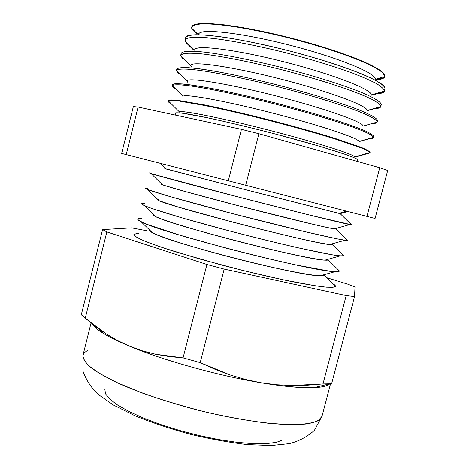 <?xml version="1.0" encoding="UTF-8"?>
<svg xmlns="http://www.w3.org/2000/svg" width="469" height="469" viewBox="0 0 469 469"><rect width="100%" height="100%" fill="white"/><g stroke="black" fill="none" stroke-linecap="round" stroke-linejoin="round"><path stroke-width="0.7" d="M357.882 160.04L357.97 160.122C359.043 157.83 315.602 144.171 263.349 130.91C234.318 123.564 207.509 117.526 191.147 114.571C179.85 112.666 174.486 112.337 175.06 113.586L175.377 113.885L175.019 113.029C175.775 112.683 178.273 112.742 182.511 113.211L207.157 117.707C225.483 121.6 250.399 127.527 275.86 134.134L319.993 146.351L346.45 154.752C354.042 157.561 357.87 159.308 357.941 159.993L356.587 161.23L357.636 160.468M384.815 76.541L375.716 79.191L384.815 76.541C384.381 78.346 381.573 79.443 376.378 79.818C380.453 79.519 383.073 78.78 384.252 77.59L384.815 76.541L383.067 73.035C379.638 70.127 373.799 66.739 365.55 62.864C347.201 54.814 317.959 45.294 287.104 37.479C256.273 29.875 227.524 24.898 209.76 23.89C197.472 23.479 191.416 25.027 191.663 28.146L192.947 30.251L191.68 28.216L191.88 26.516C194.623 20.331 239.237 25.138 291.612 38.622C344.012 52.041 385.424 69.324 384.844 76.06L384.815 76.541M196.845 34.055L192.947 30.251L196.845 34.055M185.97 36.951C189.236 31.347 234.899 36.887 288.517 50.687C342.147 64.423 384.832 81.565 384.996 88.055L384.428 91.097L371.36 94.879L384.416 91.162C383.959 92.68 381.408 93.577 376.765 93.864C380.734 93.618 383.185 92.926 384.111 91.772L384.985 88.723C384.932 85.809 378.653 81.506 366.148 75.802C348.139 68.052 319.272 58.66 288.224 50.611C264.422 44.643 243.036 40.182 224.065 37.221C212.615 35.656 203.282 34.823 196.071 34.724C190.215 35.034 186.738 35.996 185.636 37.608L184.979 39.959C186.299 37.456 193.756 36.723 207.345 37.76C226.72 39.654 256.455 45.323 287.561 53.208C311.322 59.434 332.281 65.807 350.443 72.326C361.306 76.459 369.965 80.211 376.419 83.588C381.485 86.665 384.158 89.169 384.428 91.097C384.14 89.133 381.367 86.572 376.109 83.412C369.414 79.953 360.45 76.107 349.212 71.88C330.434 65.203 308.919 58.736 284.671 52.469C260.43 46.49 238.956 42.099 220.242 39.296C209.045 37.848 200.099 37.157 193.404 37.227C188.133 37.713 185.314 38.851 184.95 40.639L186.451 43.025L190.379 46.003L186.451 43.025L186.65 42.316M186.451 43.025L193.416 49.831L186.451 43.025L184.979 39.959M192.014 67.565L190.76 65.543C190.361 60.694 230.566 66.258 279.717 78.815C328.88 91.32 368.423 106.105 367.086 110.526L380.805 106.58C380.47 104.851 377.692 102.529 372.468 99.616L361.294 94.568C342.798 87.117 313.286 77.848 281.81 69.746C250.329 61.808 220.541 55.963 201.559 53.853C192.982 53.097 186.791 53.044 182.992 53.7L180.659 55.547L182.265 58.021L182.459 57.324L182.265 58.021L185.454 60.29L182.265 58.021L180.7 55.26C181.931 53.091 189.324 52.669 202.878 53.994C222.224 56.262 252.005 62.184 283.217 70.11C307.072 76.341 328.136 82.62 346.415 88.946C357.355 92.932 366.09 96.514 372.615 99.692C377.75 102.57 380.482 104.868 380.805 106.58L380.793 106.639C380.418 107.87 378.219 108.573 374.203 108.755C377.914 108.585 380.078 107.97 380.693 106.903L367.086 110.526C368.376 106.141 329.66 91.596 280.984 79.138C232.319 66.627 191.604 60.794 190.819 65.308M377.187 122.046L377.51 120.656M188.151 82.872L186.891 80.897C187.536 77.092 228.063 83.605 276.669 96.098C325.287 108.55 364.126 122.397 363.024 126.091L377.187 122.04C376.982 119.894 370.463 116.142 357.753 111.083C339.433 104.071 310.249 95.113 278.973 87.023C247.667 79.056 217.839 72.877 198.504 70.227C185.003 68.556 177.563 68.732 176.426 70.526L178.085 72.994L178.267 72.349L178.085 72.994L180.577 74.641L178.085 72.994L176.426 70.543C177.528 68.738 184.933 68.556 198.416 70.215C217.727 72.853 247.556 79.032 278.879 87C310.179 95.096 339.392 104.059 357.73 111.077C370.457 116.136 376.982 119.894 377.187 122.04L377.176 122.087C376.877 123.06 375.007 123.593 371.565 123.675C375.024 123.593 376.894 123.054 377.182 122.075L363.024 126.091C364.173 122.368 324.46 108.269 275.326 95.758C226.205 83.195 186.222 76.945 186.838 81.102M368.857 138.636L369.531 138.631C372.058 138.572 373.406 138.185 373.576 137.476L358.967 141.632C359.969 138.59 319.26 124.942 269.687 112.349C220.113 99.721 180.917 93.026 182.939 96.813M172.252 85.593L183.068 96.315C184.768 93.571 224.85 100.817 272.501 113.07C320.157 125.287 358.773 138.249 358.937 141.474L373.576 137.476L373.799 136.532L373.582 137.288C372.785 135.33 365.931 131.947 353.028 127.14C334.555 120.521 305.677 111.921 274.84 103.954C251.226 97.968 229.992 93.126 211.144 89.421C199.741 87.31 190.402 85.845 183.127 85.03C177.182 84.596 173.553 84.783 172.252 85.593L173.911 87.943L175.74 89.051L173.911 87.943L172.158 85.804C173.167 84.32 180.512 84.467 193.961 86.419C213.237 89.432 243.112 95.869 274.547 103.878C298.577 110.127 319.852 116.212 338.372 122.133C349.469 125.827 358.351 129.069 365.023 131.859C370.293 134.327 373.142 136.203 373.576 137.476L373.564 137.517M357.378 160.545L357.97 160.122M366.078 153.633L369.965 152.894L354.91 157.15L369.959 152.929M169.743 102.869L170.956 103.532L167.89 101.046C168.752 100.337 172.029 100.26 177.716 100.829L205.492 105.642C224.493 109.582 246.067 114.612 270.214 120.744C294.339 126.999 315.719 132.985 334.356 138.707L361.23 147.911C366.565 150.18 369.478 151.839 369.965 152.894L369.894 152.542C368.956 149.13 324.923 134.773 270.507 120.82C216.103 106.832 170.599 98.197 168.137 100.735C167.521 101.169 168.054 101.879 169.743 102.869M151.059 173.102C149.042 172.768 149.681 173.12 152.964 174.151L239.888 197.396L310.05 215.171L351.562 224.815L340.154 213.641L243.98 189.306L165.85 168.822C164.338 168.477 164.396 168.529 166.014 168.987L252.369 191.463L338.876 213.366L340.154 213.641L347.887 211.501L340.154 213.641L351.562 224.815L349.763 224.581C341.965 223.133 299.275 212.65 250.17 200.04C201.06 187.436 158.604 176.051 151.071 173.565C148.667 172.78 148.849 172.662 151.628 173.213M165.967 168.852L160.92 163.493M340.154 213.641L339.099 213.307M161.518 184.423L161.987 184.288L161.518 184.423M161.682 183.989C160.363 183.848 160.638 184.124 162.508 184.804C169.526 187.401 206.143 197.472 248.066 208.236C289.989 219 326.928 227.811 334.327 228.919L336.126 229.054L347.101 239.823M147.77 188.333C145.296 188.128 145.496 188.62 148.368 189.804L169.966 196.57L234.031 214.011L305.026 231.698L336.455 238.703C342.909 239.935 346.603 240.445 347.523 240.234L347.037 240.368L347.523 240.234L335.446 228.602M157.156 199.706L157.854 199.507L157.156 199.706M157.561 199.219C156.429 199.29 156.933 199.782 159.067 200.697C171.76 207.222 315.42 244.109 329.684 244.501L332.111 244.443L342.499 254.655M144.581 203.476L141.609 203.851C142.429 204.765 146.029 206.372 152.407 208.676L183.666 218.361L229.558 230.953C255.423 237.677 279.114 243.481 300.635 248.359L332.234 254.802C338.753 255.804 342.505 256.08 343.49 255.634L340.224 255.892C329.859 255.148 288.159 246.037 241.441 234.037C194.717 222.042 153.791 209.942 144.346 205.598C140.823 203.992 140.718 203.27 144.018 203.44M343.49 255.634L331.724 243.933M153.093 214.89L153.697 214.72L153.093 214.89M339.462 271.006L337.662 269.235L339.462 271.006C339.292 271.528 337.903 271.727 335.294 271.615C314.975 272.319 158.563 232.155 141.093 221.749C136.93 219.668 136.637 218.589 140.219 218.525L137.728 219.281C138.484 220.436 142.025 222.277 148.339 224.803L179.434 235.045L225.22 247.896C251.05 254.649 274.752 260.348 296.308 265.008L328.03 270.871C334.608 271.651 338.419 271.698 339.462 271.006L328.095 259.808L339.462 271.006M141.486 218.536L140.219 218.525M327.931 259.298L328.095 259.808L327.931 259.298M141.093 221.749L152.384 232.706C168.582 242.579 301.174 276.628 320.122 275.778L324.085 275.156L324.073 274.693L324.085 275.156L335.441 286.36C335.628 285.697 334.684 284.771 332.615 283.575M149.447 229.857C145.202 231.897 182.212 244.66 231.651 257.481C281.066 270.332 323.522 278.176 324.085 275.156L335.441 286.36C334.333 287.286 330.463 287.474 323.839 286.922C315.625 285.914 305.008 284.15 291.994 281.629C270.39 277.197 246.688 271.592 220.881 264.815L175.207 251.701C162.444 247.614 152.138 244.015 144.282 240.902C138.027 238.152 134.55 236.083 133.847 234.688L136.426 233.585L138.49 233.515L136.426 233.585L133.9 234.477L135.26 236.405L140.694 239.348L150.203 243.235L163.558 247.943L199.712 258.994L242.754 270.449L284.15 280.016L315.907 285.897L326.447 287.169L332.972 287.304L335.441 286.36L333.981 284.437M93.642 325.732L93.782 325.175L93.642 325.732M369.965 152.9L370.076 152.419C369.59 151.358 366.682 149.693 361.347 147.418L334.479 138.197C315.848 132.469 294.468 126.478 270.349 120.222C246.202 114.096 224.628 109.072 205.627 105.138L177.851 100.343C172.164 99.78 168.887 99.862 168.025 100.577L167.89 101.046M191.663 28.146L197.49 33.885L192.947 30.251M193.451 29.94L194.858 31.294L193.451 29.94M375.862 79.325L382.135 78.188L379.925 78.815M384.17 74.337C380.986 67.02 340.752 50.799 291.712 38.235C242.684 25.619 199.618 20.454 193.304 25.332M380.805 106.58L381.25 104.681C381.115 102.113 374.737 98.115 362.115 92.698C343.953 85.294 314.916 76.107 283.751 68.034C252.551 60.114 222.775 54.222 203.429 52C189.869 50.711 182.464 51.168 181.222 53.384L180.7 55.26M176.819 69.131C177.944 67.296 185.378 67.09 198.874 68.726C218.196 71.335 248.019 77.496 279.325 85.458C310.601 93.548 339.791 102.529 358.099 109.576C370.809 114.659 377.322 118.44 377.522 120.615C377.322 118.44 370.803 114.653 358.087 109.57C339.767 102.518 310.566 93.536 279.284 85.446C255.306 79.396 233.826 74.653 214.837 71.212C203.394 69.301 194.096 68.087 186.949 67.571C181.181 67.448 177.798 67.97 176.819 69.136L176.438 70.497M373.576 137.476L373.799 136.532C373.365 135.242 370.522 133.354 365.257 130.869C358.592 128.066 349.71 124.818 338.618 121.119C320.11 115.181 298.841 109.089 274.811 102.84C250.751 96.755 229.224 91.865 210.229 88.184C198.792 86.103 189.511 84.696 182.4 83.963C176.666 83.623 173.342 83.928 172.416 84.871L172.164 85.768M329.496 383.853L331.612 383.753L330.815 384.691L331.612 383.753L354.541 296.566L355.01 287.005L347.922 284.208L326.635 277.671L347.922 284.208L355.01 287.005L354.541 296.566L346.186 295.558L224.182 269.083L206.923 264.481L183.068 357.859L200.204 362.613L224.182 269.083L206.923 264.481L106.844 231.921L102.588 229.617L81.307 314.717L85.229 318.281L106.844 231.921L85.229 318.281L106.445 334.069L117.866 340.711L106.445 334.069L95.582 326.541L81.307 314.717L102.588 229.617L131.619 227.875L146.592 230.73L131.619 227.875L102.588 229.617L106.844 231.921L206.923 264.481L183.068 357.859L169.139 356.54L155.62 354.247L183.068 357.859L200.204 362.613L230.209 374.977L245.457 379.474L260.922 382.745C283.733 386.532 301.397 388.168 313.919 387.646L329.496 383.853L322.989 383.923L331.612 383.753L354.541 296.566L346.186 295.558L322.989 383.923L346.186 295.558L224.182 269.083L200.204 362.613L215.136 369.32L230.209 374.977L245.457 379.474L260.922 382.745C218.273 375.657 163.423 360.35 129.907 346.345L142.517 350.865L155.62 354.247L142.517 350.865L129.907 346.345C163.423 360.35 218.273 375.657 260.922 382.745L276.499 384.738L292.087 385.506L322.989 383.923L307.588 385.184L292.087 385.506L276.499 384.738M258.888 133.718L241.447 129.344L138.097 107.055L133.354 106.586L121.647 153.41L126.202 154.582L138.097 107.055L133.354 106.586L121.647 153.41L245.674 185.261L258.888 133.718L241.447 129.344L228.303 180.799L375.071 218.484L387.693 170.487L379.738 167.75L258.888 133.718L245.674 185.261L375.071 218.484L387.693 170.487L379.738 167.75L366.969 216.402L379.738 167.75L258.888 133.718M104.839 389.299L105.537 393.843L109.893 399.23L117.907 405.269L129.397 411.718L143.965 418.284L160.996 424.656L179.715 430.519L199.202 435.566L218.49 439.547L236.628 442.279L252.762 443.662L266.193 443.662L276.417 442.343L283.135 439.816M383.103 72.877L377.809 68.796L368.646 63.913L355.836 58.408L339.843 52.528L321.341 46.537L301.198 40.739L280.415 35.433L260.049 30.884L241.107 27.308L224.487 24.857L210.898 23.614L200.832 23.585L194.553 24.705M126.202 154.582L228.303 180.799L241.447 129.344L138.097 107.055L126.202 154.582M129.907 346.345C108.55 337.369 96.092 329.994 92.54 324.22C94.181 326.922 97.974 330.094 103.925 333.729C110.332 337.616 118.991 341.825 129.907 346.345L117.866 340.711M322.027 416.114L314.382 430.425C306.644 437.167 298.184 441.587 289.004 443.68L271.164 445.55L247.151 444.577C229.101 442.466 210.094 439.019 190.133 434.23C170.329 428.818 151.997 422.686 135.131 415.839L113.527 405.087L98.748 394.816C91.69 388.531 86.407 380.576 82.902 370.956L82.995 355.144C82.902 358.709 85.651 362.947 91.256 367.848C98.543 373.078 108.538 378.641 121.248 384.551C142.635 393.726 167.662 402.126 196.323 409.754C233.902 419.222 270.126 424.644 293.864 424.715C304.674 424.334 312.712 423.038 317.97 420.828L321.945 416.495C320.925 419.62 316.376 422.516 305.149 424.117L289.977 424.691L268.297 423.267C250.469 421.121 230.232 417.545 207.591 412.532C184.458 406.729 162.755 400.256 142.476 393.11L117.238 382.739L99.375 373.388L88.618 365.638C84.531 361.323 82.655 357.824 82.995 355.144L84.578 352.489L87.422 350.525M329.813 383.841C323.235 389.352 300.271 388.983 260.922 382.745M153.48 214.509C152.548 214.796 153.281 215.517 155.69 216.666C170.177 224.932 308.274 260.389 324.953 260.125L328.095 259.808C327.737 262.165 284.607 253.448 234.729 240.474C184.827 227.529 148.239 215.57 153.48 214.509M347.523 240.234L345.049 240.216C335.933 239.131 293.717 229.359 245.803 217.053C197.883 204.754 156.177 192.976 147.671 189.54C144.739 188.362 144.786 187.963 147.817 188.339M332.111 244.443C330.962 244.894 323.516 243.716 310.197 240.908C291.173 236.804 262.341 229.828 233.591 222.347L178.56 207.14L159.653 200.937C157.045 199.776 156.752 199.214 158.78 199.249M336.126 229.054C335.065 229.194 327.702 227.711 314.459 224.651L237.988 205.633L182.793 190.865L163.675 185.208C160.984 184.247 160.615 183.877 162.561 184.106L162.602 184.112M168.137 100.735L179.299 111.804C182.025 110.098 221.526 117.983 268.162 129.966C314.799 141.931 353.216 154.049 354.781 156.863L354.91 157.15C355.772 154.799 314.048 141.603 264.053 128.916C214.057 116.201 175.687 109.025 179.135 112.443M168.037 100.817C168.394 99.961 171.22 99.75 176.514 100.19L203.493 104.71C222.312 108.55 243.933 113.551 268.362 119.718C292.814 126.026 314.57 132.1 333.629 137.933L361.13 147.33C366.594 149.646 369.578 151.34 370.076 152.419M172.404 85.082L174.55 83.863C178.243 83.629 184.352 84.086 192.876 85.223C211.777 88.072 241.641 94.427 273.351 102.465C297.622 108.749 319.172 114.899 337.997 120.914C349.276 124.666 358.31 127.961 365.093 130.798C370.457 133.319 373.359 135.224 373.799 136.532M181.345 53.085C183.156 51.062 190.906 50.74 204.59 52.135C224.03 54.463 253.395 60.319 284.044 68.111C314.658 76.048 343.208 85.059 361.365 92.387C374.028 97.763 380.664 101.773 381.279 104.423L381.25 104.681M371.161 94.691C371.571 89.421 333.365 74.46 285.557 62.213C237.765 49.913 197.08 44.614 194.893 49.433M194.682 50.259C193.222 44.362 233.081 48.911 282.778 61.503C332.48 74.038 372.726 89.767 371.161 94.937M375.2 78.692C374.549 72.525 336.789 57.206 289.924 45.206C243.077 33.147 202.602 28.38 199.061 33.469M198.61 34.729C197.215 28.087 237.238 31.88 287.022 44.467C336.818 56.984 376.994 73.44 375.241 79.325M175.019 113.029L175.752 115.175M357.941 159.993L356.546 161.219M384.252 77.59L376.378 79.818M384.111 91.772L371.776 95.277M380.693 106.903L367.291 110.725M377.176 122.087L363.047 126.114M369.836 152.747L366.91 149.892M157.326 199.835L157.994 199.642M153.246 215.177L153.961 214.972M149.248 230.443L149.869 230.267M384.416 91.162L384.973 88.788M176.426 70.543L186.891 80.897M98.085 328.382L103.925 333.729M82.995 355.144L91.039 323.047M321.945 416.495L330.534 383.812M335.294 271.615L320.122 275.778M340.224 255.892L324.953 260.125M144.346 205.598L155.69 216.666M345.049 240.216L329.684 244.501M147.671 189.54L159.067 200.697M349.763 224.581L334.327 228.919M151.071 173.565L162.508 184.804M161.494 184.411L161.969 184.276M346.626 211.179L338.876 213.366M160.275 163.329L166.014 168.987M369.894 152.542L354.781 156.863M168.09 100.946L172.029 99.85M373.582 137.288L358.937 141.474M180.659 55.547L190.59 65.373M184.95 40.639L194.072 49.655"/></g></svg>
